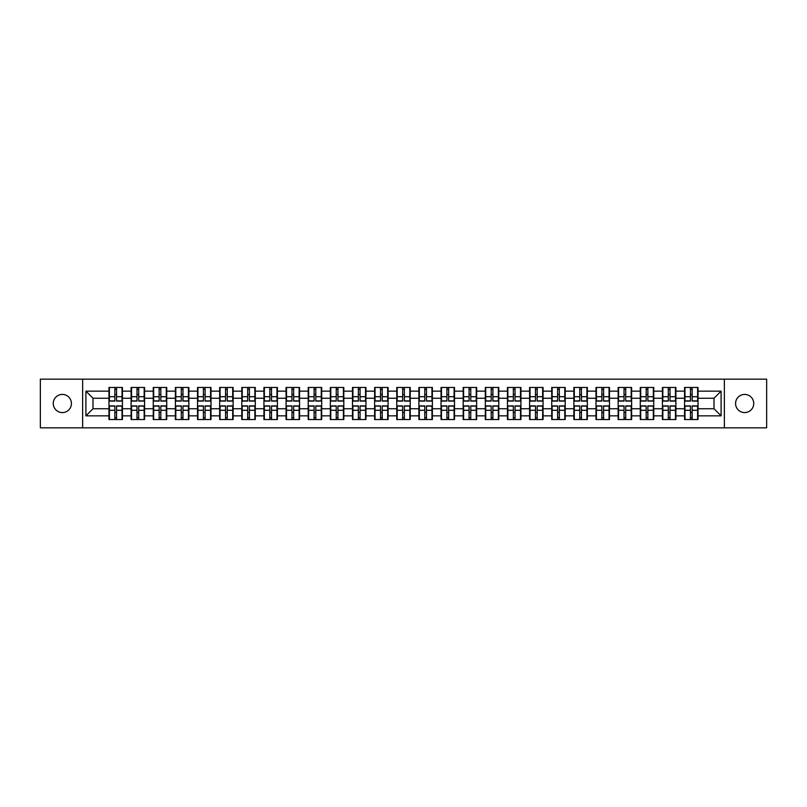 <?xml version="1.0" encoding="UTF-8"?>
<svg xmlns="http://www.w3.org/2000/svg" width="807" height="807" viewBox="0 0 807 807"><rect width="100%" height="100%" fill="white"/><g stroke="black" fill="none" stroke-linecap="round" stroke-linejoin="round"><path stroke-width="1.21" d="M744.649 412.579A9.079 9.079 0 0 1 735.57 403.5A9.079 9.079 0 0 1 744.649 394.421A9.079 9.079 0 0 1 753.738 403.5A9.079 9.079 0 0 1 744.649 412.579M62.351 412.579A9.079 9.079 0 0 1 53.262 403.5A9.079 9.079 0 0 1 62.351 394.421A9.079 9.079 0 0 1 71.43 403.5A9.079 9.079 0 0 1 62.351 412.579M724.363 427.841L766.65 427.841L766.65 379.159L724.363 379.159L724.363 427.841L82.637 427.841L82.637 379.159L40.35 379.159L40.35 427.841L82.637 427.841M724.363 379.159L82.637 379.159M714.003 408.756L714.003 398.244L698.035 398.244L698.035 408.756L714.003 408.756L721.095 415.847L721.095 391.153L698.035 391.153L698.035 387.461L684.558 387.461L684.558 398.244L675.903 398.244L675.903 408.756L684.558 408.756L684.558 398.244M721.095 415.847L698.035 415.847L698.035 419.539L684.558 419.539L684.558 415.847L675.903 415.847L675.903 419.539L662.416 419.539L662.416 415.847L653.761 415.847L653.761 419.539L640.274 419.539L640.274 415.847L631.619 415.847L631.619 419.539L618.142 419.539L618.142 415.847L609.487 415.847L609.487 419.539L596 419.539L596 415.847L587.345 415.847L587.345 419.539L573.868 419.539L573.868 415.847L565.203 415.847L565.203 419.539L551.726 419.539L551.726 415.847L543.071 415.847L543.071 419.539L529.584 419.539L529.584 415.847L520.929 415.847L520.929 419.539L507.452 419.539L507.452 415.847L498.797 415.847L498.797 419.539L485.31 419.539L485.31 415.847L476.655 415.847L476.655 419.539L463.178 419.539L463.178 415.847L454.512 415.847L454.512 419.539L441.036 419.539L441.036 415.847L432.381 415.847L432.381 419.539L418.894 419.539L418.894 415.847L410.238 415.847L410.238 419.539L396.762 419.539L396.762 415.847L388.106 415.847L388.106 419.539L374.619 419.539L374.619 415.847L365.964 415.847L365.964 419.539L352.488 419.539L352.488 415.847L343.822 415.847L343.822 419.539L330.345 419.539L330.345 415.847L321.69 415.847L321.69 419.539L308.203 419.539L308.203 415.847L299.548 415.847L299.548 419.539L286.071 419.539L286.071 415.847L277.416 415.847L277.416 419.539L263.929 419.539L263.929 415.847L255.274 415.847L255.274 419.539L241.797 419.539L241.797 415.847L233.132 415.847L233.132 419.539L219.655 419.539L219.655 415.847L211 415.847L211 419.539L197.513 419.539L197.513 415.847L188.858 415.847L188.858 419.539L175.381 419.539L175.381 415.847L166.726 415.847L166.726 419.539L153.239 419.539L153.239 415.847L144.584 415.847L144.584 419.539L131.097 419.539L131.097 415.847L122.442 415.847L122.442 419.539L108.965 419.539L108.965 415.847L85.905 415.847L85.905 391.153L108.965 391.153L108.965 398.244L92.997 398.244L92.997 408.756L108.965 408.756L108.965 398.244M684.558 391.153L675.903 391.153L675.903 387.461L662.416 387.461L662.416 391.153L653.761 391.153L653.761 387.461L640.274 387.461L640.274 391.153L631.619 391.153L631.619 387.461L618.142 387.461L618.142 391.153L609.487 391.153L609.487 387.461L596 387.461L596 391.153L587.345 391.153L587.345 387.461L573.868 387.461L573.868 391.153L565.203 391.153L565.203 387.461L551.726 387.461L551.726 391.153L543.071 391.153L543.071 387.461L529.584 387.461L529.584 391.153L520.929 391.153L520.929 387.461L507.452 387.461L507.452 391.153L498.797 391.153L498.797 387.461L485.31 387.461L485.31 391.153L476.655 391.153L476.655 387.461L463.178 387.461L463.178 391.153L454.512 391.153L454.512 387.461L441.036 387.461L441.036 391.153L432.381 391.153L432.381 387.461L418.894 387.461L418.894 391.153L410.238 391.153L410.238 387.461L396.762 387.461L396.762 391.153L388.106 391.153L388.106 387.461L374.619 387.461L374.619 391.153L365.964 391.153L365.964 387.461L352.488 387.461L352.488 391.153L343.822 391.153L343.822 387.461L330.345 387.461L330.345 391.153L321.69 391.153L321.69 387.461L308.203 387.461L308.203 391.153L299.548 391.153L299.548 387.461L286.071 387.461L286.071 391.153L277.416 391.153L277.416 387.461L263.929 387.461L263.929 391.153L255.274 391.153L255.274 387.461L241.797 387.461L241.797 391.153L233.132 391.153L233.132 387.461L219.655 387.461L219.655 391.153L211 391.153L211 387.461L197.513 387.461L197.513 391.153L188.858 391.153L188.858 387.461L175.381 387.461L175.381 391.153L166.726 391.153L166.726 387.461L153.239 387.461L153.239 391.153L144.584 391.153L144.584 387.461L131.097 387.461L131.097 391.153L122.442 391.153L122.442 387.461L108.965 387.461L108.965 391.153M684.558 408.756L684.558 415.847M675.903 408.756L675.903 415.847M675.903 391.153L675.903 398.244M653.761 408.756L662.416 408.756L662.416 398.244L653.761 398.244L653.761 415.847M662.416 408.756L662.416 415.847M662.416 391.153L662.416 398.244M653.761 391.153L653.761 398.244M631.619 408.756L640.274 408.756L640.274 398.244L631.619 398.244L631.619 415.847M640.274 408.756L640.274 415.847M640.274 391.153L640.274 398.244M631.619 391.153L631.619 398.244M609.487 408.756L618.142 408.756L618.142 398.244L609.487 398.244L609.487 415.847M618.142 408.756L618.142 415.847M618.142 391.153L618.142 398.244M609.487 391.153L609.487 398.244M587.345 408.756L596 408.756L596 398.244L587.345 398.244L587.345 415.847M596 408.756L596 415.847M596 391.153L596 398.244M587.345 391.153L587.345 398.244M565.203 408.756L573.868 408.756L573.868 398.244L565.203 398.244L565.203 415.847M573.868 408.756L573.868 415.847M573.868 391.153L573.868 398.244M565.203 391.153L565.203 398.244M543.071 408.756L551.726 408.756L551.726 398.244L543.071 398.244L543.071 415.847M551.726 408.756L551.726 415.847M551.726 391.153L551.726 398.244M543.071 391.153L543.071 398.244M520.929 408.756L529.584 408.756L529.584 398.244L520.929 398.244L520.929 415.847M529.584 408.756L529.584 415.847M529.584 391.153L529.584 398.244M520.929 391.153L520.929 398.244M498.797 408.756L507.452 408.756L507.452 398.244L498.797 398.244L498.797 415.847M507.452 408.756L507.452 415.847M507.452 391.153L507.452 398.244M498.797 391.153L498.797 398.244M476.655 408.756L485.31 408.756L485.31 398.244L476.655 398.244L476.655 415.847M485.31 408.756L485.31 415.847M485.31 391.153L485.31 398.244M476.655 391.153L476.655 398.244M454.512 408.756L463.178 408.756L463.178 398.244L454.512 398.244L454.512 415.847M463.178 408.756L463.178 415.847M463.178 391.153L463.178 398.244M454.512 391.153L454.512 398.244M432.381 408.756L441.036 408.756L441.036 398.244L432.381 398.244L432.381 415.847M441.036 408.756L441.036 415.847M441.036 391.153L441.036 398.244M432.381 391.153L432.381 398.244M410.238 408.756L418.894 408.756L418.894 398.244L410.238 398.244L410.238 415.847M418.894 408.756L418.894 415.847M418.894 391.153L418.894 398.244M410.238 391.153L410.238 398.244M388.106 408.756L396.762 408.756L396.762 398.244L388.106 398.244L388.106 415.847M396.762 408.756L396.762 415.847M396.762 391.153L396.762 398.244M388.106 391.153L388.106 398.244M365.964 408.756L374.619 408.756L374.619 398.244L365.964 398.244L365.964 415.847M374.619 408.756L374.619 415.847M374.619 391.153L374.619 398.244M365.964 391.153L365.964 398.244M343.822 408.756L352.488 408.756L352.488 398.244L343.822 398.244L343.822 415.847M352.488 408.756L352.488 415.847M352.488 391.153L352.488 398.244M343.822 391.153L343.822 398.244M321.69 408.756L330.345 408.756L330.345 398.244L321.69 398.244L321.69 415.847M330.345 408.756L330.345 415.847M330.345 391.153L330.345 398.244M321.69 391.153L321.69 398.244M299.548 408.756L308.203 408.756L308.203 398.244L299.548 398.244L299.548 415.847M308.203 408.756L308.203 415.847M308.203 391.153L308.203 398.244M299.548 391.153L299.548 398.244M277.416 408.756L286.071 408.756L286.071 398.244L277.416 398.244L277.416 415.847M286.071 408.756L286.071 415.847M286.071 391.153L286.071 398.244M277.416 391.153L277.416 398.244M255.274 408.756L263.929 408.756L263.929 398.244L255.274 398.244L255.274 415.847M263.929 408.756L263.929 415.847M263.929 391.153L263.929 398.244M255.274 391.153L255.274 398.244M233.132 408.756L241.797 408.756L241.797 398.244L233.132 398.244L233.132 415.847M241.797 408.756L241.797 415.847M241.797 391.153L241.797 398.244M233.132 391.153L233.132 398.244M211 408.756L219.655 408.756L219.655 398.244L211 398.244L211 415.847M219.655 408.756L219.655 415.847M219.655 391.153L219.655 398.244M211 391.153L211 398.244M188.858 408.756L197.513 408.756L197.513 398.244L188.858 398.244L188.858 415.847M197.513 408.756L197.513 415.847M197.513 391.153L197.513 398.244M188.858 391.153L188.858 398.244M166.726 408.756L175.381 408.756L175.381 398.244L166.726 398.244L166.726 415.847M175.381 408.756L175.381 415.847M175.381 391.153L175.381 398.244M166.726 391.153L166.726 398.244M144.584 408.756L153.239 408.756L153.239 398.244L144.584 398.244L144.584 415.847M153.239 408.756L153.239 415.847M153.239 391.153L153.239 398.244M144.584 391.153L144.584 398.244M122.442 408.756L131.097 408.756L131.097 398.244L122.442 398.244L122.442 415.847M131.097 408.756L131.097 415.847M131.097 391.153L131.097 398.244M122.442 391.153L122.442 398.244M108.965 408.756L108.965 415.847M92.997 408.756L85.905 415.847M85.905 391.153L92.997 398.244M698.035 408.756L698.035 415.847M698.035 391.153L698.035 398.244M721.095 391.153L714.003 398.244M122.018 387.461L122.018 401.089L116.561 401.089L116.561 387.461M114.856 387.461L114.856 401.089L109.389 401.089L109.389 387.461M114.856 389.307L116.561 389.307M116.561 394.562L114.856 394.562M109.389 419.539L109.389 405.911L114.856 405.911L114.856 419.539M116.561 419.539L116.561 405.911L122.018 405.911L122.018 419.539M116.561 417.693L114.856 417.693M114.856 412.438L116.561 412.438M144.16 387.461L144.16 401.089L138.693 401.089L138.693 387.461M136.988 387.461L136.988 401.089L131.531 401.089L131.531 387.461M136.988 389.307L138.693 389.307M138.693 394.562L136.988 394.562M166.292 387.461L166.292 401.089L160.835 401.089L160.835 387.461M159.13 387.461L159.13 401.089L153.663 401.089L153.663 387.461M159.13 389.307L160.835 389.307M160.835 394.562L159.13 394.562M188.435 387.461L188.435 401.089L182.967 401.089L182.967 387.461M181.272 387.461L181.272 401.089L175.805 401.089L175.805 387.461M181.272 389.307L182.967 389.307M182.967 394.562L181.272 394.562M210.577 387.461L210.577 401.089L205.109 401.089L205.109 387.461M203.404 387.461L203.404 401.089L197.947 401.089L197.947 387.461M203.404 389.307L205.109 389.307M205.109 394.562L203.404 394.562M232.709 387.461L232.709 401.089L227.251 401.089L227.251 387.461M225.546 387.461L225.546 401.089L220.079 401.089L220.079 387.461M225.546 389.307L227.251 389.307M227.251 394.562L225.546 394.562M131.531 419.539L131.531 405.911L136.988 405.911L136.988 419.539M138.693 419.539L138.693 405.911L144.16 405.911L144.16 419.539M138.693 417.693L136.988 417.693M136.988 412.438L138.693 412.438M153.663 419.539L153.663 405.911L159.13 405.911L159.13 419.539M160.835 419.539L160.835 405.911L166.292 405.911L166.292 419.539M160.835 417.693L159.13 417.693M159.13 412.438L160.835 412.438M175.805 419.539L175.805 405.911L181.272 405.911L181.272 419.539M182.967 419.539L182.967 405.911L188.435 405.911L188.435 419.539M182.967 417.693L181.272 417.693M181.272 412.438L182.967 412.438M197.947 419.539L197.947 405.911L203.404 405.911L203.404 419.539M205.109 419.539L205.109 405.911L210.577 405.911L210.577 419.539M205.109 417.693L203.404 417.693M203.404 412.438L205.109 412.438M220.079 419.539L220.079 405.911L225.546 405.911L225.546 419.539M227.251 419.539L227.251 405.911L232.709 405.911L232.709 419.539M227.251 417.693L225.546 417.693M225.546 412.438L227.251 412.438M254.851 387.461L254.851 401.089L249.383 401.089L249.383 387.461M247.678 387.461L247.678 401.089L242.221 401.089L242.221 387.461M247.678 389.307L249.383 389.307M249.383 394.562L247.678 394.562M242.221 419.539L242.221 405.911L247.678 405.911L247.678 419.539M249.383 419.539L249.383 405.911L254.851 405.911L254.851 419.539M249.383 417.693L247.678 417.693M247.678 412.438L249.383 412.438M276.983 387.461L276.983 401.089L271.525 401.089L271.525 387.461M269.82 387.461L269.82 401.089L264.353 401.089L264.353 387.461M269.82 389.307L271.525 389.307M271.525 394.562L269.82 394.562M264.353 419.539L264.353 405.911L269.82 405.911L269.82 419.539M271.525 419.539L271.525 405.911L276.983 405.911L276.983 419.539M271.525 417.693L269.82 417.693M269.82 412.438L271.525 412.438M299.125 387.461L299.125 401.089L293.657 401.089L293.657 387.461M291.963 387.461L291.963 401.089L286.495 401.089L286.495 387.461M291.963 389.307L293.657 389.307M293.657 394.562L291.963 394.562M286.495 419.539L286.495 405.911L291.963 405.911L291.963 419.539M293.657 419.539L293.657 405.911L299.125 405.911L299.125 419.539M293.657 417.693L291.963 417.693M291.963 412.438L293.657 412.438M321.267 387.461L321.267 401.089L315.799 401.089L315.799 387.461M314.094 387.461L314.094 401.089L308.637 401.089L308.637 387.461M314.094 389.307L315.799 389.307M315.799 394.562L314.094 394.562M308.637 419.539L308.637 405.911L314.094 405.911L314.094 419.539M315.799 419.539L315.799 405.911L321.267 405.911L321.267 419.539M315.799 417.693L314.094 417.693M314.094 412.438L315.799 412.438M343.399 387.461L343.399 401.089L337.941 401.089L337.941 387.461M336.237 387.461L336.237 401.089L330.769 401.089L330.769 387.461M336.237 389.307L337.941 389.307M337.941 394.562L336.237 394.562M330.769 419.539L330.769 405.911L336.237 405.911L336.237 419.539M337.941 419.539L337.941 405.911L343.399 405.911L343.399 419.539M337.941 417.693L336.237 417.693M336.237 412.438L337.941 412.438M365.541 387.461L365.541 401.089L360.073 401.089L360.073 387.461M358.369 387.461L358.369 401.089L352.911 401.089L352.911 387.461M358.369 389.307L360.073 389.307M360.073 394.562L358.369 394.562M352.911 419.539L352.911 405.911L358.369 405.911L358.369 419.539M360.073 419.539L360.073 405.911L365.541 405.911L365.541 419.539M360.073 417.693L358.369 417.693M358.369 412.438L360.073 412.438M387.673 387.461L387.673 401.089L382.215 401.089L382.215 387.461M380.511 387.461L380.511 401.089L375.043 401.089L375.043 387.461M380.511 389.307L382.215 389.307M382.215 394.562L380.511 394.562M375.043 419.539L375.043 405.911L380.511 405.911L380.511 419.539M382.215 419.539L382.215 405.911L387.673 405.911L387.673 419.539M382.215 417.693L380.511 417.693M380.511 412.438L382.215 412.438M409.815 387.461L409.815 401.089L404.347 401.089L404.347 387.461M402.653 387.461L402.653 401.089L397.185 401.089L397.185 387.461M402.653 389.307L404.347 389.307M404.347 394.562L402.653 394.562M397.185 419.539L397.185 405.911L402.653 405.911L402.653 419.539M404.347 419.539L404.347 405.911L409.815 405.911L409.815 419.539M404.347 417.693L402.653 417.693M402.653 412.438L404.347 412.438M431.957 387.461L431.957 401.089L426.489 401.089L426.489 387.461M424.785 387.461L424.785 401.089L419.327 401.089L419.327 387.461M424.785 389.307L426.489 389.307M426.489 394.562L424.785 394.562M419.327 419.539L419.327 405.911L424.785 405.911L424.785 419.539M426.489 419.539L426.489 405.911L431.957 405.911L431.957 419.539M426.489 417.693L424.785 417.693M424.785 412.438L426.489 412.438M454.089 387.461L454.089 401.089L448.631 401.089L448.631 387.461M446.927 387.461L446.927 401.089L441.459 401.089L441.459 387.461M446.927 389.307L448.631 389.307M448.631 394.562L446.927 394.562M441.459 419.539L441.459 405.911L446.927 405.911L446.927 419.539M448.631 419.539L448.631 405.911L454.089 405.911L454.089 419.539M448.631 417.693L446.927 417.693M446.927 412.438L448.631 412.438M476.231 387.461L476.231 401.089L470.763 401.089L470.763 387.461M469.059 387.461L469.059 401.089L463.601 401.089L463.601 387.461M469.059 389.307L470.763 389.307M470.763 394.562L469.059 394.562M463.601 419.539L463.601 405.911L469.059 405.911L469.059 419.539M470.763 419.539L470.763 405.911L476.231 405.911L476.231 419.539M470.763 417.693L469.059 417.693M469.059 412.438L470.763 412.438M498.363 387.461L498.363 401.089L492.906 401.089L492.906 387.461M491.201 387.461L491.201 401.089L485.733 401.089L485.733 387.461M491.201 389.307L492.906 389.307M492.906 394.562L491.201 394.562M485.733 419.539L485.733 405.911L491.201 405.911L491.201 419.539M492.906 419.539L492.906 405.911L498.363 405.911L498.363 419.539M492.906 417.693L491.201 417.693M491.201 412.438L492.906 412.438M520.505 387.461L520.505 401.089L515.037 401.089L515.037 387.461M513.343 387.461L513.343 401.089L507.875 401.089L507.875 387.461M513.343 389.307L515.037 389.307M515.037 394.562L513.343 394.562M507.875 419.539L507.875 405.911L513.343 405.911L513.343 419.539M515.037 419.539L515.037 405.911L520.505 405.911L520.505 419.539M515.037 417.693L513.343 417.693M513.343 412.438L515.037 412.438M542.647 387.461L542.647 401.089L537.18 401.089L537.18 387.461M535.475 387.461L535.475 401.089L530.017 401.089L530.017 387.461M535.475 389.307L537.18 389.307M537.18 394.562L535.475 394.562M530.017 419.539L530.017 405.911L535.475 405.911L535.475 419.539M537.18 419.539L537.18 405.911L542.647 405.911L542.647 419.539M537.18 417.693L535.475 417.693M535.475 412.438L537.18 412.438M564.779 387.461L564.779 401.089L559.322 401.089L559.322 387.461M557.617 387.461L557.617 401.089L552.149 401.089L552.149 387.461M557.617 389.307L559.322 389.307M559.322 394.562L557.617 394.562M552.149 419.539L552.149 405.911L557.617 405.911L557.617 419.539M559.322 419.539L559.322 405.911L564.779 405.911L564.779 419.539M559.322 417.693L557.617 417.693M557.617 412.438L559.322 412.438M586.921 387.461L586.921 401.089L581.454 401.089L581.454 387.461M579.749 387.461L579.749 401.089L574.291 401.089L574.291 387.461M579.749 389.307L581.454 389.307M581.454 394.562L579.749 394.562M574.291 419.539L574.291 405.911L579.749 405.911L579.749 419.539M581.454 419.539L581.454 405.911L586.921 405.911L586.921 419.539M581.454 417.693L579.749 417.693M579.749 412.438L581.454 412.438M609.053 387.461L609.053 401.089L603.596 401.089L603.596 387.461M601.891 387.461L601.891 401.089L596.423 401.089L596.423 387.461M601.891 389.307L603.596 389.307M603.596 394.562L601.891 394.562M596.423 419.539L596.423 405.911L601.891 405.911L601.891 419.539M603.596 419.539L603.596 405.911L609.053 405.911L609.053 419.539M603.596 417.693L601.891 417.693M601.891 412.438L603.596 412.438M631.195 387.461L631.195 401.089L625.728 401.089L625.728 387.461M624.033 387.461L624.033 401.089L618.566 401.089L618.566 387.461M624.033 389.307L625.728 389.307M625.728 394.562L624.033 394.562M618.566 419.539L618.566 405.911L624.033 405.911L624.033 419.539M625.728 419.539L625.728 405.911L631.195 405.911L631.195 419.539M625.728 417.693L624.033 417.693M624.033 412.438L625.728 412.438M653.337 387.461L653.337 401.089L647.87 401.089L647.87 387.461M646.165 387.461L646.165 401.089L640.708 401.089L640.708 387.461M646.165 389.307L647.87 389.307M647.87 394.562L646.165 394.562M640.708 419.539L640.708 405.911L646.165 405.911L646.165 419.539M647.87 419.539L647.87 405.911L653.337 405.911L653.337 419.539M647.87 417.693L646.165 417.693M646.165 412.438L647.87 412.438M675.469 387.461L675.469 401.089L670.012 401.089L670.012 387.461M668.307 387.461L668.307 401.089L662.84 401.089L662.84 387.461M668.307 389.307L670.012 389.307M670.012 394.562L668.307 394.562M662.84 419.539L662.84 405.911L668.307 405.911L668.307 419.539M670.012 419.539L670.012 405.911L675.469 405.911L675.469 419.539M670.012 417.693L668.307 417.693M668.307 412.438L670.012 412.438M697.611 387.461L697.611 401.089L692.144 401.089L692.144 387.461M690.439 387.461L690.439 401.089L684.982 401.089L684.982 387.461M690.439 389.307L692.144 389.307M692.144 394.562L690.439 394.562M684.982 419.539L684.982 405.911L690.439 405.911L690.439 419.539M692.144 419.539L692.144 405.911L697.611 405.911L697.611 419.539M692.144 417.693L690.439 417.693M690.439 412.438L692.144 412.438M114.856 396.711L109.389 396.711M114.856 400.908L109.389 400.908M122.018 396.711L116.561 396.711M122.018 400.908L116.561 400.908M116.561 410.289L122.018 410.289M116.561 406.092L122.018 406.092M109.389 410.289L114.856 410.289M109.389 406.092L114.856 406.092M136.988 396.711L131.531 396.711M136.988 400.908L131.531 400.908M144.16 396.711L138.693 396.711M144.16 400.908L138.693 400.908M159.13 396.711L153.663 396.711M159.13 400.908L153.663 400.908M166.292 396.711L160.835 396.711M166.292 400.908L160.835 400.908M181.272 396.711L175.805 396.711M181.272 400.908L175.805 400.908M188.435 396.711L182.967 396.711M188.435 400.908L182.967 400.908M203.404 396.711L197.947 396.711M203.404 400.908L197.947 400.908M210.577 396.711L205.109 396.711M210.577 400.908L205.109 400.908M225.546 396.711L220.079 396.711M225.546 400.908L220.079 400.908M232.709 396.711L227.251 396.711M232.709 400.908L227.251 400.908M138.693 410.289L144.16 410.289M138.693 406.092L144.16 406.092M131.531 410.289L136.988 410.289M131.531 406.092L136.988 406.092M160.835 410.289L166.292 410.289M160.835 406.092L166.292 406.092M153.663 410.289L159.13 410.289M153.663 406.092L159.13 406.092M182.967 410.289L188.435 410.289M182.967 406.092L188.435 406.092M175.805 410.289L181.272 410.289M175.805 406.092L181.272 406.092M205.109 410.289L210.577 410.289M205.109 406.092L210.577 406.092M197.947 410.289L203.404 410.289M197.947 406.092L203.404 406.092M227.251 410.289L232.709 410.289M227.251 406.092L232.709 406.092M220.079 410.289L225.546 410.289M220.079 406.092L225.546 406.092M247.678 396.711L242.221 396.711M247.678 400.908L242.221 400.908M254.851 396.711L249.383 396.711M254.851 400.908L249.383 400.908M249.383 410.289L254.851 410.289M249.383 406.092L254.851 406.092M242.221 410.289L247.678 410.289M242.221 406.092L247.678 406.092M269.82 396.711L264.353 396.711M269.82 400.908L264.353 400.908M276.983 396.711L271.525 396.711M276.983 400.908L271.525 400.908M271.525 410.289L276.983 410.289M271.525 406.092L276.983 406.092M264.353 410.289L269.82 410.289M264.353 406.092L269.82 406.092M291.963 396.711L286.495 396.711M291.963 400.908L286.495 400.908M299.125 396.711L293.657 396.711M299.125 400.908L293.657 400.908M293.657 410.289L299.125 410.289M293.657 406.092L299.125 406.092M286.495 410.289L291.963 410.289M286.495 406.092L291.963 406.092M314.094 396.711L308.637 396.711M314.094 400.908L308.637 400.908M321.267 396.711L315.799 396.711M321.267 400.908L315.799 400.908M315.799 410.289L321.267 410.289M315.799 406.092L321.267 406.092M308.637 410.289L314.094 410.289M308.637 406.092L314.094 406.092M336.237 396.711L330.769 396.711M336.237 400.908L330.769 400.908M343.399 396.711L337.941 396.711M343.399 400.908L337.941 400.908M337.941 410.289L343.399 410.289M337.941 406.092L343.399 406.092M330.769 410.289L336.237 410.289M330.769 406.092L336.237 406.092M358.369 396.711L352.911 396.711M358.369 400.908L352.911 400.908M365.541 396.711L360.073 396.711M365.541 400.908L360.073 400.908M360.073 410.289L365.541 410.289M360.073 406.092L365.541 406.092M352.911 410.289L358.369 410.289M352.911 406.092L358.369 406.092M380.511 396.711L375.043 396.711M380.511 400.908L375.043 400.908M387.673 396.711L382.215 396.711M387.673 400.908L382.215 400.908M382.215 410.289L387.673 410.289M382.215 406.092L387.673 406.092M375.043 410.289L380.511 410.289M375.043 406.092L380.511 406.092M402.653 396.711L397.185 396.711M402.653 400.908L397.185 400.908M409.815 396.711L404.347 396.711M409.815 400.908L404.347 400.908M404.347 410.289L409.815 410.289M404.347 406.092L409.815 406.092M397.185 410.289L402.653 410.289M397.185 406.092L402.653 406.092M424.785 396.711L419.327 396.711M424.785 400.908L419.327 400.908M431.957 396.711L426.489 396.711M431.957 400.908L426.489 400.908M426.489 410.289L431.957 410.289M426.489 406.092L431.957 406.092M419.327 410.289L424.785 410.289M419.327 406.092L424.785 406.092M446.927 396.711L441.459 396.711M446.927 400.908L441.459 400.908M454.089 396.711L448.631 396.711M454.089 400.908L448.631 400.908M448.631 410.289L454.089 410.289M448.631 406.092L454.089 406.092M441.459 410.289L446.927 410.289M441.459 406.092L446.927 406.092M469.059 396.711L463.601 396.711M469.059 400.908L463.601 400.908M476.231 396.711L470.763 396.711M476.231 400.908L470.763 400.908M470.763 410.289L476.231 410.289M470.763 406.092L476.231 406.092M463.601 410.289L469.059 410.289M463.601 406.092L469.059 406.092M491.201 396.711L485.733 396.711M491.201 400.908L485.733 400.908M498.363 396.711L492.906 396.711M498.363 400.908L492.906 400.908M492.906 410.289L498.363 410.289M492.906 406.092L498.363 406.092M485.733 410.289L491.201 410.289M485.733 406.092L491.201 406.092M513.343 396.711L507.875 396.711M513.343 400.908L507.875 400.908M520.505 396.711L515.037 396.711M520.505 400.908L515.037 400.908M515.037 410.289L520.505 410.289M515.037 406.092L520.505 406.092M507.875 410.289L513.343 410.289M507.875 406.092L513.343 406.092M535.475 396.711L530.017 396.711M535.475 400.908L530.017 400.908M542.647 396.711L537.18 396.711M542.647 400.908L537.18 400.908M537.18 410.289L542.647 410.289M537.18 406.092L542.647 406.092M530.017 410.289L535.475 410.289M530.017 406.092L535.475 406.092M557.617 396.711L552.149 396.711M557.617 400.908L552.149 400.908M564.779 396.711L559.322 396.711M564.779 400.908L559.322 400.908M559.322 410.289L564.779 410.289M559.322 406.092L564.779 406.092M552.149 410.289L557.617 410.289M552.149 406.092L557.617 406.092M579.749 396.711L574.291 396.711M579.749 400.908L574.291 400.908M586.921 396.711L581.454 396.711M586.921 400.908L581.454 400.908M581.454 410.289L586.921 410.289M581.454 406.092L586.921 406.092M574.291 410.289L579.749 410.289M574.291 406.092L579.749 406.092M601.891 396.711L596.423 396.711M601.891 400.908L596.423 400.908M609.053 396.711L603.596 396.711M609.053 400.908L603.596 400.908M603.596 410.289L609.053 410.289M603.596 406.092L609.053 406.092M596.423 410.289L601.891 410.289M596.423 406.092L601.891 406.092M624.033 396.711L618.566 396.711M624.033 400.908L618.566 400.908M631.195 396.711L625.728 396.711M631.195 400.908L625.728 400.908M625.728 410.289L631.195 410.289M625.728 406.092L631.195 406.092M618.566 410.289L624.033 410.289M618.566 406.092L624.033 406.092M646.165 396.711L640.708 396.711M646.165 400.908L640.708 400.908M653.337 396.711L647.87 396.711M653.337 400.908L647.87 400.908M647.87 410.289L653.337 410.289M647.87 406.092L653.337 406.092M640.708 410.289L646.165 410.289M640.708 406.092L646.165 406.092M668.307 396.711L662.84 396.711M668.307 400.908L662.84 400.908M675.469 396.711L670.012 396.711M675.469 400.908L670.012 400.908M670.012 410.289L675.469 410.289M670.012 406.092L675.469 406.092M662.84 410.289L668.307 410.289M662.84 406.092L668.307 406.092M690.439 396.711L684.982 396.711M690.439 400.908L684.982 400.908M697.611 396.711L692.144 396.711M697.611 400.908L692.144 400.908M692.144 410.289L697.611 410.289M692.144 406.092L697.611 406.092M684.982 410.289L690.439 410.289M684.982 406.092L690.439 406.092"/></g></svg>
